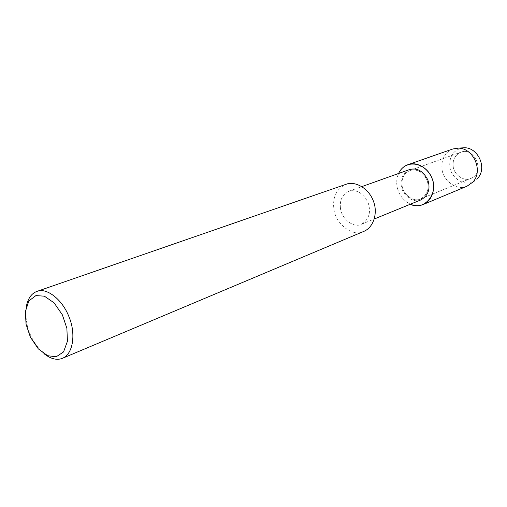 <?xml version="1.0" encoding="UTF-8"?>
<svg xmlns="http://www.w3.org/2000/svg" width="507" height="507" viewBox="0 0 507 507"><rect width="100%" height="100%" fill="white"/><g stroke="black" fill="none" stroke-linecap="round" stroke-linejoin="round"><path stroke-width="0.38" stroke-dasharray="2.54 1.9" d="M453.144 165.96C452.656 159.49 455.204 154.914 460.793 152.239C474.324 146.346 486.08 172.659 470.832 178.426C464.203 182.045 453.588 174.649 453.144 165.96C452.656 159.49 455.204 154.914 460.793 152.239C474.324 146.346 486.08 172.659 470.832 178.426C464.203 182.045 453.588 174.649 453.144 165.96M421.121 199.802C413.775 203.865 401.842 195.201 401.208 185.22C400.562 177.786 403.331 172.564 409.529 169.572M396.899 185.34C396.354 181.373 396.918 177.418 398.578 173.483C396.918 177.418 396.354 181.373 396.899 185.34C398.109 193.813 402.596 200.1 410.359 204.207C402.596 200.1 398.109 193.813 396.899 185.34M340.444 208.079C339.633 200.012 342.434 194.403 348.848 191.259C356.655 189.187 363.094 193.021 368.164 202.768C371.225 212.395 369.001 219.55 361.491 224.233C353.88 228.499 341.281 218.897 340.444 208.079M363.918 231.338C353.011 237.542 335.038 223.847 333.802 208.402C332.624 196.817 336.661 188.8 345.907 184.352M44.388 353.981C35.154 345.761 29.273 335.431 26.744 322.997L25.775 314.841L26.275 306.735M402.064 185.194C401.462 178.223 404.054 173.331 409.859 170.523C416.906 168.616 422.635 171.841 427.04 180.194C429.657 188.477 427.553 194.707 420.728 198.877C413.845 202.673 402.653 194.549 402.064 185.194C401.462 178.223 404.054 173.331 409.859 170.523C416.906 168.616 422.635 171.841 427.04 180.194C429.657 188.477 427.553 194.707 420.728 198.877C413.845 202.673 402.653 194.549 402.064 185.194M467.112 186.158C457.688 191.386 442.624 180.86 441.952 168.495C441.236 159.242 444.867 152.74 452.859 148.976M474.767 180.726C466.003 187.786 450.596 178.445 449.76 166.093C449.348 156.321 453.486 150.256 462.181 147.898M348.848 191.259L361.878 186.601M361.491 224.233L374.293 218.992M409.859 170.523L460.793 152.239L409.859 170.523M420.728 198.877L470.832 178.426L420.728 198.877"/><path stroke-width="0.76" d="M361.878 186.601L409.529 169.572C417.039 167.551 423.136 170.986 427.832 179.89C430.62 188.712 428.377 195.347 421.121 199.802L374.293 218.992M423.256 204.498C432.395 200.74 436.033 187.742 432.015 178.293C427.908 167.272 415.772 161.372 407.977 164.648C403.87 166.106 400.733 169.053 398.578 173.483C405.385 158.723 425.652 161.828 432.218 178.851C438.637 194.08 423.624 211.375 410.359 204.207C414.846 206.089 419.15 206.184 423.256 204.498L467.112 186.158L474.767 180.726M26.275 306.735C27.86 298.553 31.421 293.445 36.941 291.405L345.907 184.352C354.608 180.676 368.431 187.812 373.279 200.81C377.994 211.97 374.134 227.104 363.918 231.338L62.57 358.253C57.12 360.483 51.061 359.064 44.388 353.981M36.941 291.405C46.01 287.298 62.228 298.75 69.225 317.376C75.854 333.435 73.35 353.842 62.57 358.253M26.066 324.277L25.35 311.672L28.848 300.949L35.908 295.594L44.413 296.183L54.091 302.85L62.374 314.853L66.873 328.289L67.431 341.274L63.546 351.928L56.188 356.795L47.683 355.718L38.304 348.867L30.407 337.18L26.066 324.277M407.977 164.648L452.859 148.976L458.398 148.12C474.058 148.183 484.166 172.336 471.802 183.084M462.181 147.898L464.666 147.746C478.792 147.803 487.867 169.471 476.713 179.174M458.398 148.12L464.666 147.746"/></g></svg>
